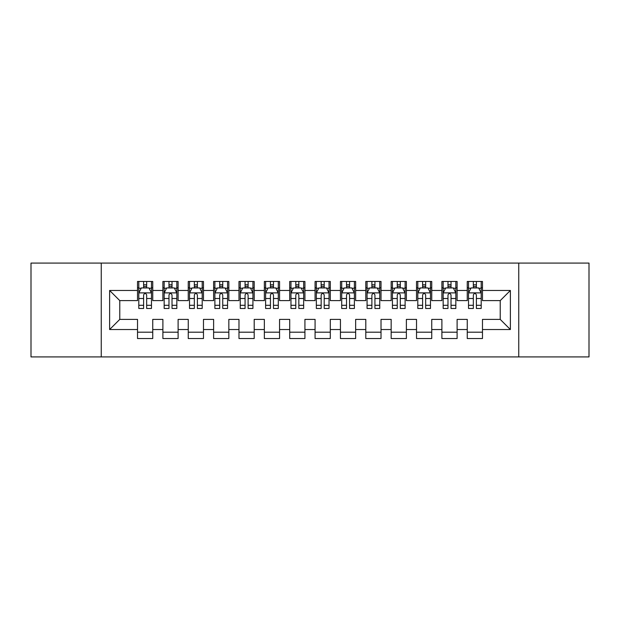 <?xml version="1.0" encoding="UTF-8"?>
<svg xmlns="http://www.w3.org/2000/svg" width="620" height="620" viewBox="0 0 620 620"><rect width="100%" height="100%" fill="white"/><g stroke="black" fill="none" stroke-linecap="round" stroke-linejoin="round"><path stroke-width="0.93" d="M518.746 356.926L589 356.926L589 263.074L518.746 263.074L518.746 356.926L101.254 356.926L101.254 263.074L31 263.074L31 356.926L101.254 356.926M518.746 263.074L101.254 263.074M109.624 329.53L109.624 290.47L137.524 290.47L137.524 300.615L119.776 300.615L119.776 319.385L109.624 329.53L137.524 329.53L137.524 338.536L152.745 338.536L152.745 329.53L162.889 329.53L162.889 338.536L178.111 338.536L178.111 329.53L188.255 329.53L188.255 338.536L203.476 338.536L203.476 329.53L213.621 329.53L213.621 338.536L228.834 338.536L228.834 329.53L238.979 329.53L238.979 338.536L254.2 338.536L254.2 329.53L264.345 329.53L264.345 338.536L279.566 338.536L279.566 329.53L289.711 329.53L289.711 338.536L304.924 338.536L304.924 329.53L315.076 329.53L315.076 338.536L330.29 338.536L330.29 329.53L340.434 329.53L340.434 338.536L355.655 338.536L355.655 329.53L365.8 329.53L365.8 338.536L381.021 338.536L381.021 329.53L391.166 329.53L391.166 338.536L406.379 338.536L406.379 329.53L416.524 329.53L416.524 338.536L431.745 338.536L431.745 329.53L441.889 329.53L441.889 338.536L457.111 338.536L457.111 329.53L467.255 329.53L467.255 338.536L482.476 338.536L482.476 319.385L500.224 319.385L500.224 300.615L482.476 300.615L482.476 290.47L510.376 290.47L510.376 329.53L482.476 329.53M482.476 290.47L482.476 281.464L467.255 281.464L467.255 290.47L457.111 290.47L457.111 281.464L441.889 281.464L441.889 290.47L431.745 290.47L431.745 281.464L416.524 281.464L416.524 290.47L406.379 290.47L406.379 281.464L391.166 281.464L391.166 290.47L381.021 290.47L381.021 281.464L365.8 281.464L365.8 290.47L355.655 290.47L355.655 281.464L340.434 281.464L340.434 290.47L330.29 290.47L330.29 281.464L315.076 281.464L315.076 290.47L304.924 290.47L304.924 281.464L289.711 281.464L289.711 290.47L279.566 290.47L279.566 281.464L264.345 281.464L264.345 290.47L254.2 290.47L254.2 281.464L238.979 281.464L238.979 290.47L228.834 290.47L228.834 281.464L213.621 281.464L213.621 290.47L203.476 290.47L203.476 281.464L188.255 281.464L188.255 290.47L178.111 290.47L178.111 281.464L162.889 281.464L162.889 290.47L152.745 290.47L152.745 281.464L137.524 281.464L137.524 290.47M457.111 329.53L457.111 319.385L467.255 319.385L467.255 329.53M510.376 290.47L500.224 300.615M431.745 329.53L431.745 319.385L441.889 319.385L441.889 329.53M467.255 290.47L467.255 300.615L457.111 300.615L457.111 290.47M406.379 329.53L406.379 319.385L416.524 319.385L416.524 329.53M441.889 290.47L441.889 300.615L431.745 300.615L431.745 290.47M381.021 329.53L381.021 319.385L391.166 319.385L391.166 329.53M416.524 290.47L416.524 300.615L406.379 300.615L406.379 290.47M355.655 329.53L355.655 319.385L365.8 319.385L365.8 329.53M391.166 290.47L391.166 300.615L381.021 300.615L381.021 290.47M330.29 329.53L330.29 319.385L340.434 319.385L340.434 329.53M365.8 290.47L365.8 300.615L355.655 300.615L355.655 290.47M304.924 329.53L304.924 319.385L315.076 319.385L315.076 329.53M340.434 290.47L340.434 300.615L330.29 300.615L330.29 290.47M279.566 329.53L279.566 319.385L289.711 319.385L289.711 329.53M315.076 290.47L315.076 300.615L304.924 300.615L304.924 290.47M254.2 329.53L254.2 319.385L264.345 319.385L264.345 329.53M289.711 290.47L289.711 300.615L279.566 300.615L279.566 290.47M228.834 329.53L228.834 319.385L238.979 319.385L238.979 329.53M264.345 290.47L264.345 300.615L254.2 300.615L254.2 290.47M203.476 329.53L203.476 319.385L213.621 319.385L213.621 329.53M238.979 290.47L238.979 300.615L228.834 300.615L228.834 290.47M178.111 329.53L178.111 319.385L188.255 319.385L188.255 329.53M213.621 290.47L213.621 300.615L203.476 300.615L203.476 290.47M152.745 329.53L152.745 319.385L162.889 319.385L162.889 329.53M188.255 290.47L188.255 300.615L178.111 300.615L178.111 290.47M119.776 319.385L137.524 319.385L137.524 329.53M162.889 290.47L162.889 300.615L152.745 300.615L152.745 290.47M467.255 287.804L468.526 287.804M481.205 287.804L482.476 287.804M441.889 287.804L443.161 287.804M455.839 287.804L457.111 287.804M416.524 287.804L417.795 287.804M430.474 287.804L431.745 287.804M391.166 287.804L392.429 287.804M405.116 287.804L406.379 287.804M365.8 287.804L367.071 287.804M379.75 287.804L381.021 287.804M340.434 287.804L341.705 287.804M354.384 287.804L355.655 287.804M315.076 287.804L316.339 287.804M329.026 287.804L330.29 287.804M289.711 287.804L290.974 287.804M303.661 287.804L304.924 287.804M264.345 287.804L265.616 287.804M278.295 287.804L279.566 287.804M238.979 287.804L240.25 287.804M252.929 287.804L254.2 287.804M213.621 287.804L214.884 287.804M227.571 287.804L228.834 287.804M188.255 287.804L189.526 287.804M202.205 287.804L203.476 287.804M162.889 287.804L164.161 287.804M176.84 287.804L178.111 287.804M137.524 287.804L138.795 287.804M151.474 287.804L152.745 287.804M137.524 332.196L152.745 332.196M162.889 332.196L178.111 332.196M188.255 332.196L203.476 332.196M213.621 332.196L228.834 332.196M238.979 332.196L254.2 332.196M264.345 332.196L279.566 332.196M289.711 332.196L304.924 332.196M315.076 332.196L330.29 332.196M340.434 332.196L355.655 332.196M365.8 332.196L381.021 332.196M391.166 332.196L406.379 332.196M416.524 332.196L431.745 332.196M441.889 332.196L457.111 332.196M467.255 332.196L482.476 332.196M109.624 290.47L119.776 300.615M500.224 319.385L510.376 329.53M146.661 284.766L143.615 284.766M151.474 305.296L146.661 305.296L146.661 308.481L151.474 308.481L151.474 293.004L148.94 287.936L141.329 287.936L138.795 293.004L138.795 308.481L143.615 308.481L143.615 305.296L138.795 305.296M138.795 293.004L138.795 281.464M151.474 293.004L151.474 281.464M143.615 287.936L143.615 281.464M146.661 281.464L146.661 287.936M146.661 305.296L146.661 294.911C145.646 292.958 144.631 292.958 143.615 294.911L143.615 305.296M146.661 287.804L143.615 287.804M172.019 284.766L168.981 284.766M176.84 305.296L172.019 305.296L172.019 308.481L176.84 308.481L176.84 293.004L174.305 287.936L166.695 287.936L164.161 293.004L164.161 308.481L168.981 308.481L168.981 305.296L164.161 305.296M164.161 293.004L164.161 281.464M176.84 293.004L176.84 281.464M168.981 287.936L168.981 281.464M172.019 281.464L172.019 287.936M172.019 305.296L172.019 294.911C171.012 292.958 169.996 292.958 168.981 294.911L168.981 305.296M172.019 287.804L168.981 287.804M197.385 284.766L194.339 284.766M202.205 305.296L197.385 305.296L197.385 308.481L202.205 308.481L202.205 293.004L199.671 287.936L192.06 287.936L189.526 293.004L189.526 308.481L194.339 308.481L194.339 305.296L189.526 305.296M189.526 293.004L189.526 281.464M202.205 293.004L202.205 281.464M194.339 287.936L194.339 281.464M197.385 281.464L197.385 287.936M197.385 305.296L197.385 294.911C196.369 292.958 195.354 292.958 194.339 294.911L194.339 305.296M197.385 287.804L194.339 287.804M222.751 284.766L219.705 284.766M227.571 305.296L222.751 305.296L222.751 308.481L227.571 308.481L227.571 293.004L225.029 287.936L217.426 287.936L214.884 293.004L214.884 308.481L219.705 308.481L219.705 305.296L214.884 305.296M214.884 293.004L214.884 281.464M227.571 293.004L227.571 281.464M219.705 287.936L219.705 281.464M222.751 281.464L222.751 287.936M222.751 305.296L222.751 294.911C221.735 292.958 220.72 292.958 219.705 294.911L219.705 305.296M222.751 287.804L219.705 287.804M248.116 284.766L245.071 284.766M252.929 305.296L248.116 305.296L248.116 308.481L252.929 308.481L252.929 293.004L250.395 287.936L242.784 287.936L240.25 293.004L240.25 308.481L245.071 308.481L245.071 305.296L240.25 305.296M240.25 293.004L240.25 281.464M252.929 293.004L252.929 281.464M245.071 287.936L245.071 281.464M248.116 281.464L248.116 287.936M248.116 305.296L248.116 294.911C247.101 292.958 246.086 292.958 245.071 294.911L245.071 305.296M248.116 287.804L245.071 287.804M273.474 284.766L270.436 284.766M278.295 305.296L273.474 305.296L273.474 308.481L278.295 308.481L278.295 293.004L275.76 287.936L268.15 287.936L265.616 293.004L265.616 308.481L270.436 308.481L270.436 305.296L265.616 305.296M265.616 293.004L265.616 281.464M278.295 293.004L278.295 281.464M270.436 287.936L270.436 281.464M273.474 281.464L273.474 287.936M273.474 305.296L273.474 294.911C272.467 292.958 271.452 292.958 270.436 294.911L270.436 305.296M273.474 287.804L270.436 287.804M298.84 284.766L295.794 284.766M303.661 305.296L298.84 305.296L298.84 308.481L303.661 308.481L303.661 293.004L301.126 287.936L293.516 287.936L290.974 293.004L290.974 308.481L295.794 308.481L295.794 305.296L290.974 305.296M290.974 293.004L290.974 281.464M303.661 293.004L303.661 281.464M295.794 287.936L295.794 281.464M298.84 281.464L298.84 287.936M298.84 305.296L298.84 294.911C297.825 292.958 296.81 292.958 295.794 294.911L295.794 305.296M298.84 287.804L295.794 287.804M324.206 284.766L321.16 284.766M329.026 305.296L324.206 305.296L324.206 308.481L329.026 308.481L329.026 293.004L326.484 287.936L318.874 287.936L316.339 293.004L316.339 308.481L321.16 308.481L321.16 305.296L316.339 305.296M316.339 293.004L316.339 281.464M329.026 293.004L329.026 281.464M321.16 287.936L321.16 281.464M324.206 281.464L324.206 287.936M324.206 305.296L324.206 294.911C323.19 292.958 322.175 292.958 321.16 294.911L321.16 305.296M324.206 287.804L321.16 287.804M349.564 284.766L346.526 284.766M354.384 305.296L349.564 305.296L349.564 308.481L354.384 308.481L354.384 293.004L351.85 287.936L344.24 287.936L341.705 293.004L341.705 308.481L346.526 308.481L346.526 305.296L341.705 305.296M341.705 293.004L341.705 281.464M354.384 293.004L354.384 281.464M346.526 287.936L346.526 281.464M349.564 281.464L349.564 287.936M349.564 305.296L349.564 294.911C348.556 292.958 347.541 292.958 346.526 294.911L346.526 305.296M349.564 287.804L346.526 287.804M374.929 284.766L371.884 284.766M379.75 305.296L374.929 305.296L374.929 308.481L379.75 308.481L379.75 293.004L377.216 287.936L369.605 287.936L367.071 293.004L367.071 308.481L371.884 308.481L371.884 305.296L367.071 305.296M367.071 293.004L367.071 281.464M379.75 293.004L379.75 281.464M371.884 287.936L371.884 281.464M374.929 281.464L374.929 287.936M374.929 305.296L374.929 294.911C373.914 292.958 372.907 292.958 371.884 294.911L371.884 305.296M374.929 287.804L371.884 287.804M400.295 284.766L397.25 284.766M405.116 305.296L400.295 305.296L400.295 308.481L405.116 308.481L405.116 293.004L402.574 287.936L394.971 287.936L392.429 293.004L392.429 308.481L397.25 308.481L397.25 305.296L392.429 305.296M392.429 293.004L392.429 281.464M405.116 293.004L405.116 281.464M397.25 287.936L397.25 281.464M400.295 281.464L400.295 287.936M400.295 305.296L400.295 294.911C399.28 292.958 398.265 292.958 397.25 294.911L397.25 305.296M400.295 287.804L397.25 287.804M425.661 284.766L422.615 284.766M430.474 305.296L425.661 305.296L425.661 308.481L430.474 308.481L430.474 293.004L427.939 287.936L420.329 287.936L417.795 293.004L417.795 308.481L422.615 308.481L422.615 305.296L417.795 305.296M417.795 293.004L417.795 281.464M430.474 293.004L430.474 281.464M422.615 287.936L422.615 281.464M425.661 281.464L425.661 287.936M425.661 305.296L425.661 294.911C424.646 292.958 423.631 292.958 422.615 294.911L422.615 305.296M425.661 287.804L422.615 287.804M451.019 284.766L447.981 284.766M455.839 305.296L451.019 305.296L451.019 308.481L455.839 308.481L455.839 293.004L453.305 287.936L445.695 287.936L443.161 293.004L443.161 308.481L447.981 308.481L447.981 305.296L443.161 305.296M443.161 293.004L443.161 281.464M455.839 293.004L455.839 281.464M447.981 287.936L447.981 281.464M451.019 281.464L451.019 287.936M451.019 305.296L451.019 294.911C450.012 292.958 448.996 292.958 447.981 294.911L447.981 305.296M451.019 287.804L447.981 287.804M476.385 284.766L473.339 284.766M481.205 305.296L476.385 305.296L476.385 308.481L481.205 308.481L481.205 293.004L478.671 287.936L471.061 287.936L468.526 293.004L468.526 308.481L473.339 308.481L473.339 305.296L468.526 305.296M468.526 293.004L468.526 281.464M481.205 293.004L481.205 281.464M473.339 287.936L473.339 281.464M476.385 281.464L476.385 287.936M476.385 305.296L476.385 294.911C475.37 292.958 474.354 292.958 473.339 294.911L473.339 305.296M476.385 287.804L473.339 287.804M151.412 292.88L138.857 292.88M138.795 288.238L141.182 288.238M149.095 288.238L151.474 288.238M143.615 298.499L138.795 298.499M151.474 298.499L146.661 298.499M146.661 286.378L143.615 286.378M176.778 292.88L164.222 292.88M164.161 288.238L166.54 288.238M174.46 288.238L176.84 288.238M168.981 298.499L164.161 298.499M176.84 298.499L172.019 298.499M172.019 286.378L168.981 286.378M202.143 292.88L189.588 292.88M189.526 288.238L191.906 288.238M199.818 288.238L202.205 288.238M194.339 298.499L189.526 298.499M202.205 298.499L197.385 298.499M197.385 286.378L194.339 286.378M227.501 292.88L214.946 292.88M214.884 288.238L217.271 288.238M225.184 288.238L227.571 288.238M219.705 298.499L214.884 298.499M227.571 298.499L222.751 298.499M222.751 286.378L219.705 286.378M252.867 292.88L240.312 292.88M240.25 288.238L242.637 288.238M250.55 288.238L252.929 288.238M245.071 298.499L240.25 298.499M252.929 298.499L248.116 298.499M248.116 286.378L245.071 286.378M278.233 292.88L265.678 292.88M265.616 288.238L267.995 288.238M275.908 288.238L278.295 288.238M270.436 298.499L265.616 298.499M278.295 298.499L273.474 298.499M273.474 286.378L270.436 286.378M303.599 292.88L291.044 292.88M290.974 288.238L293.361 288.238M301.274 288.238L303.661 288.238M295.794 298.499L290.974 298.499M303.661 298.499L298.84 298.499M298.84 286.378L295.794 286.378M328.957 292.88L316.401 292.88M316.339 288.238L318.726 288.238M326.639 288.238L329.026 288.238M321.16 298.499L316.339 298.499M329.026 298.499L324.206 298.499M324.206 286.378L321.16 286.378M354.322 292.88L341.767 292.88M341.705 288.238L344.092 288.238M352.005 288.238L354.384 288.238M346.526 298.499L341.705 298.499M354.384 298.499L349.564 298.499M349.564 286.378L346.526 286.378M379.688 292.88L367.133 292.88M367.071 288.238L369.45 288.238M377.363 288.238L379.75 288.238M371.884 298.499L367.071 298.499M379.75 298.499L374.929 298.499M374.929 286.378L371.884 286.378M405.054 292.88L392.499 292.88M392.429 288.238L394.816 288.238M402.729 288.238L405.116 288.238M397.25 298.499L392.429 298.499M405.116 298.499L400.295 298.499M400.295 286.378L397.25 286.378M430.412 292.88L417.857 292.88M417.795 288.238L420.182 288.238M428.094 288.238L430.474 288.238M422.615 298.499L417.795 298.499M430.474 298.499L425.661 298.499M425.661 286.378L422.615 286.378M455.778 292.88L443.222 292.88M443.161 288.238L445.54 288.238M453.46 288.238L455.839 288.238M447.981 298.499L443.161 298.499M455.839 298.499L451.019 298.499M451.019 286.378L447.981 286.378M481.143 292.88L468.588 292.88M468.526 288.238L470.906 288.238M478.818 288.238L481.205 288.238M473.339 298.499L468.526 298.499M481.205 298.499L476.385 298.499M476.385 286.378L473.339 286.378"/></g></svg>
